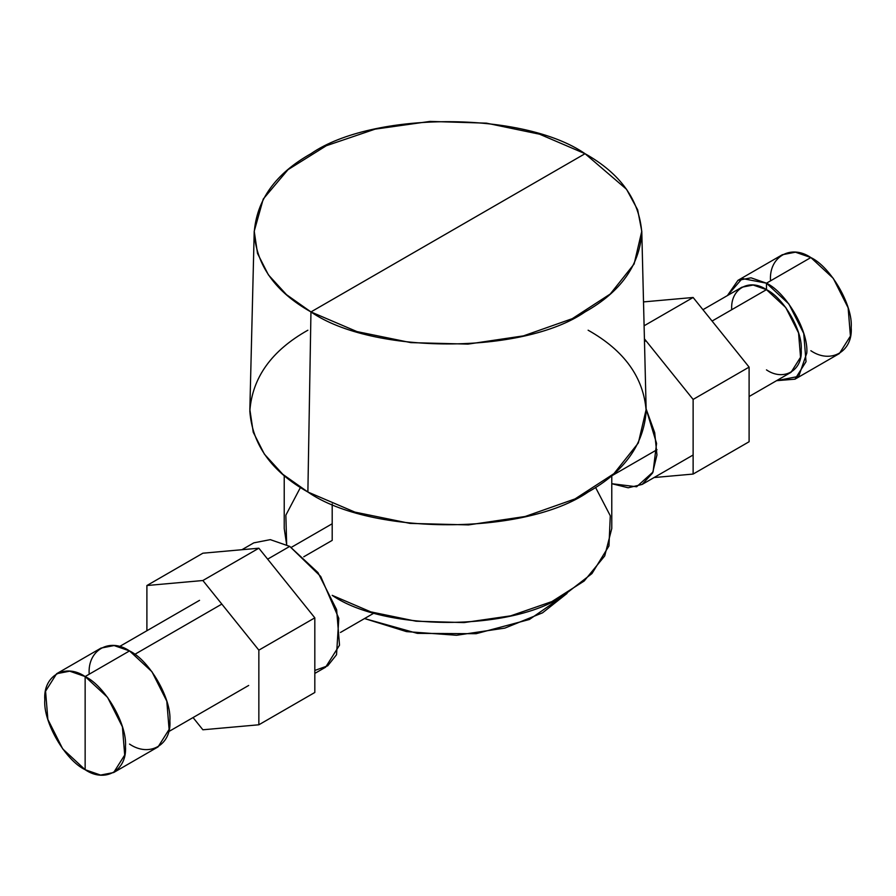 <?xml version="1.0" encoding="UTF-8"?>
<svg xmlns="http://www.w3.org/2000/svg" width="896" height="896" viewBox="0 0 896 896"><rect width="100%" height="100%" fill="white"/><g stroke="black" fill="none" stroke-linecap="round" stroke-linejoin="round"><path stroke-width="1.34" d="M332.192 540.378L303.766 556.786L332.192 540.378L332.192 503.955L332.192 540.378M645.949 340.738L644.482 341.578L645.949 340.738M611.778 483.706L628.208 487.782L642.163 484.422L652.579 473.01L656.947 454.966L654.696 432.656L646.139 408.99L656.566 443.397L653.072 471.957L636.63 486.763L611.778 483.706M314.821 670.443L327.701 665.829L336.538 654.73L338.811 618.352L320.701 576.442L289.733 546.392L267.646 559.149L289.733 546.392L317.934 572.555L336.627 609.65L339.517 645.187L325.629 667.184L314.821 673.411M241.92 549.718L253.837 542.842L270.301 539.638L289.733 546.392M307.877 330.21C271.634 350.582 252.28 377.552 249.827 411.107C252.28 444.674 271.634 471.643 307.877 492.016C370.933 535.651 525.067 535.651 588.123 492.016C624.366 471.643 643.72 444.674 646.173 411.107C643.72 377.552 624.366 350.582 588.123 330.21M641.782 231.235L646.15 409.494L638.333 442.971L613.928 473.659L575.064 498.904L525.123 516.499L468.474 524.91L410.032 523.398L354.894 512.109L307.877 492.016L310.957 311.931L356.944 331.587L410.861 342.63L468.014 344.109L523.432 335.877L572.264 318.674L610.277 293.989L634.133 263.973L641.782 231.235L637.661 209.821L626.517 189.269L585.043 153.698L310.957 311.931C275.52 292.006 256.592 265.642 254.195 232.814C256.592 199.987 275.52 173.622 310.957 153.698C372.635 111.014 523.365 111.014 585.043 153.698C620.48 173.622 639.408 199.987 641.805 232.814C639.408 265.642 620.48 292.006 585.043 311.931C523.365 354.614 372.635 354.614 310.957 311.931L585.043 153.698L539.661 134.232L486.483 123.155L430.024 121.408L375.099 129.147L326.379 145.701L288.008 169.669L263.256 199.013L254.218 231.235L257.533 253.478L268.43 274.904L286.485 294.65L310.957 311.931L307.877 492.016L282.845 474.342L264.387 454.149L253.243 432.242L249.85 409.494L254.218 231.235M202.877 580.518L146.899 585.525L202.877 553.202L258.854 548.206L202.877 580.518L258.854 548.206L314.821 617.837L258.854 650.149L202.877 580.518L258.854 650.149L314.821 617.837L314.821 692.474L258.854 724.786L258.854 650.149L258.854 724.786L314.821 692.474L314.821 617.837L258.854 548.206L202.877 553.202L146.899 585.525L146.899 630.739L146.899 585.525L202.877 580.518M202.877 729.781L258.854 724.786L202.877 729.781L193.054 717.562L202.877 729.781M643.507 301.907L693.123 297.483L644.101 325.786L693.123 297.483L749.101 367.114L693.123 399.426L644.414 338.834L693.123 399.426L749.101 367.114L749.101 441.739L693.123 474.062L693.123 399.426L693.123 474.062L749.101 441.739L749.101 367.114L693.123 297.483L643.507 301.907M654.08 477.546L693.123 474.062L654.08 477.546M221.827 604.094L134.781 654.349L221.827 604.094M129.528 744.083C149.486 757.68 171.674 744.878 169.87 720.787C171.674 698.779 149.486 660.363 129.528 650.922C109.57 637.314 87.394 650.126 89.197 674.206M56.616 673.725L101.013 648.088L114.094 645.557L129.528 650.922L85.142 676.547L69.698 671.182L56.616 673.725L45.573 691.197L47.869 719.432L62.731 748.922L85.142 769.709L100.576 775.074L113.669 772.531L124.701 755.059L122.405 726.824L107.554 697.334L85.142 676.547L129.528 650.922L151.939 671.709L166.802 701.187L169.098 729.434L158.054 746.906L113.669 772.531M85.142 676.547L85.142 769.709C65.184 760.267 42.997 721.84 44.8 699.843C42.997 675.752 65.184 662.939 85.142 676.547C105.101 685.989 127.277 724.416 125.474 746.413C127.277 770.504 105.101 783.317 85.142 769.709L85.142 676.547M810.858 350.717C830.816 364.325 853.003 351.512 851.2 327.432C853.003 305.424 830.816 266.997 810.858 257.555C790.899 243.947 768.723 256.76 770.526 280.851M737.946 280.358L782.331 254.733L795.424 252.19L810.858 257.555L766.472 283.192L751.027 277.816L737.946 280.358L727.406 295.59L742.235 278.533L766.472 283.192L810.858 257.555L833.269 278.342L848.131 307.832L850.427 336.067L839.384 353.539L794.987 379.176L806.03 361.693L803.734 333.458L788.883 303.979L766.472 283.192L766.472 289.654C749.28 277.928 730.173 288.96 731.73 309.714M766.472 369.88C783.653 381.595 802.76 370.574 801.214 349.821C802.76 330.87 783.653 297.786 766.472 289.654L766.472 283.192C786.43 292.622 808.606 331.05 806.803 353.058L798.717 376.365L776.541 380.688L794.987 379.176M702.946 309.702L741.899 287.213L753.178 285.029L766.472 289.654L712.074 321.059L766.472 289.654L785.77 307.552L798.56 332.942L800.542 357.269L791.034 372.322L749.101 396.525M364.538 618.554L406.482 631.613L456.546 635.264L504.851 628.107L542.573 612.808L567.011 593.443L529.402 619.483L476.09 633.707L417.357 633.371L364.538 618.554M300.429 487.469L285.858 515.166L286.664 544.723L284.222 528.483L284.222 475.53M611.778 475.53L611.778 528.483L604.722 555.934L584.17 581.022L551.902 601.574L510.675 615.843L464.05 622.586L416.046 621.219L370.798 611.878L332.192 595.347C384.317 631.411 511.683 631.411 563.808 595.347L591.976 573.552L608.966 545.933L610.288 515.771L595.571 487.469M291.334 547.344L332.192 523.757M340.469 632.453L374.293 612.92M611.778 475.81L657.003 449.702M642.163 484.422L693.123 455M119.459 646.576L199.539 600.342M168.594 731.685L248.674 685.451"/></g></svg>
